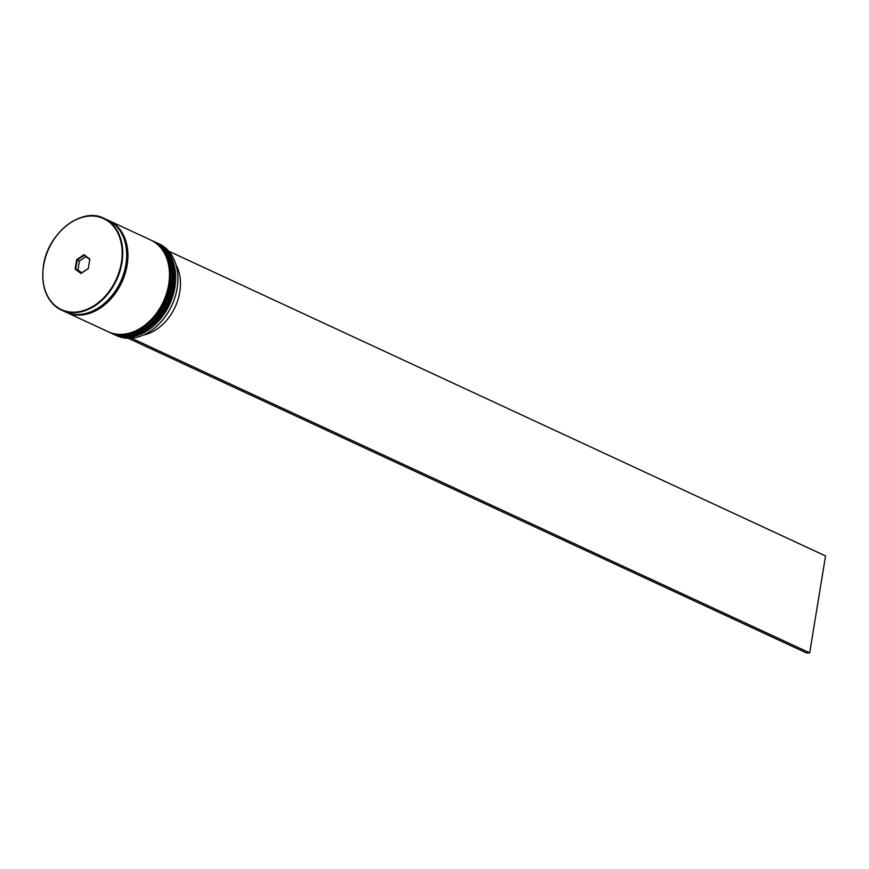 <?xml version="1.0" encoding="UTF-8"?>
<svg xmlns="http://www.w3.org/2000/svg" width="869" height="869" viewBox="0 0 869 869"><rect width="100%" height="100%" fill="white"/><g stroke="black" fill="none" stroke-linecap="round" stroke-linejoin="round"><path stroke-width="1.3" d="M114.404 334.641L116.631 335.673A50.565 37.334 -65.1 0 0 177.113 288.291A50.565 37.334 -65.1 0 0 159.19 243.939L156.963 242.907A50.565 37.334 114.9 0 1 174.886 287.259A50.565 37.334 114.9 0 1 114.404 334.641A50.565 37.334 114.9 0 1 113.665 334.283M156.224 242.581A50.565 37.334 114.9 0 1 156.963 242.907M152.51 240.854A50.565 37.334 114.9 0 1 153.248 241.191A50.565 37.334 114.9 0 1 171.171 285.543A50.565 37.334 114.9 0 1 110.689 332.914A50.565 37.334 114.9 0 1 109.961 332.566M110.689 332.914L111.927 333.49A50.565 37.334 -65.1 0 0 172.41 286.118A50.565 37.334 -65.1 0 0 154.486 241.767L153.248 241.191M66.044 312.188A50.565 37.334 -65.1 0 0 66.652 312.482L108.223 331.762A50.565 37.334 -65.1 0 0 168.705 284.391A50.565 37.334 -65.1 0 0 150.782 240.04L109.212 220.759A50.565 37.334 -65.1 0 0 108.592 220.476M66.652 312.482A50.565 37.334 -65.1 0 0 127.135 265.11A50.565 37.334 -65.1 0 0 109.212 220.759M125.896 264.534A50.565 37.334 -65.1 0 0 107.973 220.183L104.019 218.347A50.565 37.334 114.9 0 1 121.942 262.699A50.565 37.334 114.9 0 1 61.46 310.07A50.565 37.334 114.9 0 1 43.537 265.718A50.565 37.334 114.9 0 1 104.019 218.347C81.729 206.507 47.73 233.098 43.45 265.642C40.767 287.215 46.763 302.032 61.46 310.07L65.414 311.906A50.565 37.334 -65.1 0 0 125.896 264.534M143.352 335.054A44.091 32.555 -65.1 0 0 179.764 292.049A44.091 32.555 -65.1 0 0 175.972 264.752M88.312 268.543L80.947 273.496L75.136 269.042L76.678 259.646L84.032 254.693L89.844 259.136L88.312 268.543L89.746 259.494L84.206 255.258L77.2 259.972L75.733 268.923L81.273 273.159L88.28 268.445M85.966 256.605L79.427 261.004L77.96 269.955L75.136 269.042M77.96 269.955L81.74 272.844M79.427 261.004L76.678 259.646M128.677 338.291L131.795 338.313L809.68 652.858L825.55 555.943L168.738 251.184M128.655 338.443L806.541 652.977L809.68 652.858M84.206 255.258L84.032 254.693M112.796 333.892A50.565 37.334 -65.1 0 0 112.916 333.946A50.565 37.334 -65.1 0 0 173.398 286.574A50.565 37.334 -65.1 0 0 155.475 242.223A50.565 37.334 -65.1 0 0 155.355 242.169M155.236 242.103A50.565 37.334 114.9 0 1 173.159 286.455A50.565 37.334 114.9 0 1 112.677 333.837L112.916 333.946C135.51 345.84 169.379 319.238 173.659 286.803C176.374 265.241 170.313 250.381 155.475 242.223L154.856 241.94M109.081 332.164A50.565 37.334 -65.1 0 0 109.212 332.23A50.565 37.334 -65.1 0 0 169.694 284.847A50.565 37.334 -65.1 0 0 151.771 240.496A50.565 37.334 -65.1 0 0 151.64 240.441M151.521 240.387A50.565 37.334 114.9 0 1 169.444 284.739A50.565 37.334 114.9 0 1 108.962 332.11L109.212 332.23C131.795 344.113 165.675 317.511 169.944 285.086C172.659 263.513 166.598 248.653 151.771 240.496L151.152 240.213M121.378 262.59A50.152 37.041 -65.1 0 0 90.365 216.023A50.152 37.041 -65.1 0 0 43.602 265.588A50.152 37.041 -65.1 0 0 74.625 312.167A50.152 37.041 -65.1 0 0 121.378 262.59M112.123 222.562A50.359 37.182 114.9 0 1 126.983 265.11A50.359 37.182 114.9 0 1 69.911 313.535"/></g></svg>
